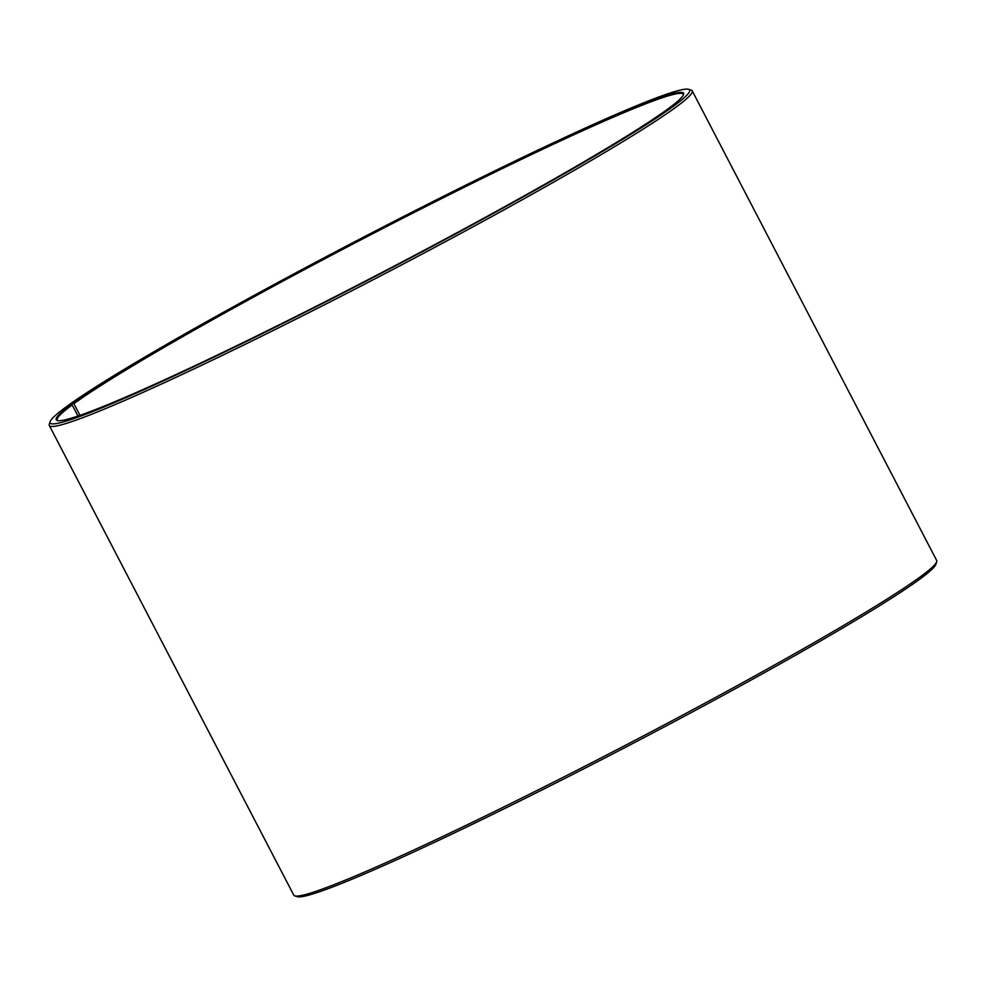 <?xml version="1.0" encoding="UTF-8"?>
<svg xmlns="http://www.w3.org/2000/svg" width="986" height="986" viewBox="0 0 986 986"><rect width="100%" height="100%" fill="white"/><g stroke="black" fill="none" stroke-linecap="round" stroke-linejoin="round"><path stroke-width="1.48" d="M77.943 416.043L72.163 404.938A352.865 19.695 -27.5 0 0 57.25 420.122A352.865 19.695 -27.5 0 0 57.792 420.652M79.965 415.352L73.888 403.681L72.89 403.323L66.986 406.663M683.36 95.001A352.865 19.695 -27.5 0 0 683.236 94.249A352.865 19.695 -27.5 0 0 416.992 211.004A352.865 19.695 -27.5 0 0 73.888 403.681M72.163 404.938L71.177 404.58A353.629 19.745 -27.5 0 0 57.225 420.517A353.629 19.745 -27.5 0 0 379.006 274.022A353.629 19.745 -27.5 0 0 683.581 94.459A353.629 19.745 -27.5 0 0 425.397 205.84A353.629 19.745 -27.5 0 0 72.89 403.323M71.177 404.58L65.372 407.464A360.494 20.127 -27.5 0 0 50.113 421.712A360.494 20.127 -27.5 0 0 379.179 274.354A360.494 20.127 -27.5 0 0 688.635 89.319A360.494 20.127 -27.5 0 0 408.783 213.839A360.494 20.127 -27.5 0 0 67.122 406.17M50.113 421.712L49.3 424.276A362.404 20.225 -27.5 0 0 49.325 425.533A362.404 20.225 -27.5 0 0 380.115 276.142A362.404 20.225 -27.5 0 0 692.221 90.86A362.404 20.225 -27.5 0 0 691.198 90.12L688.635 89.319M49.325 425.533L293.779 895.14A362.404 20.225 -27.5 0 0 294.802 895.88A362.404 20.225 -27.5 0 0 624.569 745.749A362.404 20.225 -27.5 0 0 936.7 561.724A362.404 20.225 -27.5 0 0 936.675 560.467L692.221 90.86M294.802 895.88L297.365 896.681A360.494 20.127 -27.5 0 0 625.395 747.339A360.494 20.127 -27.5 0 0 935.887 564.288L936.7 561.724"/></g></svg>
